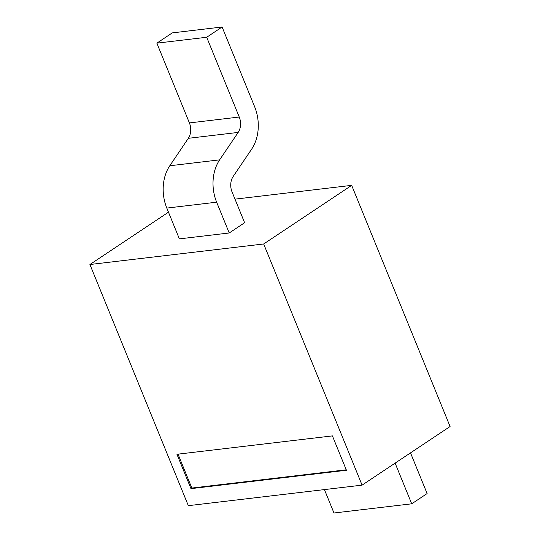 <?xml version="1.0" encoding="UTF-8"?>
<svg xmlns="http://www.w3.org/2000/svg" width="540" height="540" viewBox="0 0 540 540"><rect width="100%" height="100%" fill="white"/><g stroke="black" fill="none" stroke-linecap="round" stroke-linejoin="round"><path stroke-width="0.81" d="M168.48 212.179L89.917 264.512L188.332 505.67L362.09 485.136L263.675 243.979L89.917 264.512M324.425 489.584L333.976 513L411.716 503.813L395.118 463.138M362.09 485.136L450.083 426.519L351.668 185.355L234.995 199.145M411.716 503.813L427.113 493.553L410.515 452.878M351.668 185.355L263.675 243.979M346.437 470.259L332.411 435.895L176.938 454.275L190.964 488.639L346.437 470.259M179.375 238.876L229.216 232.983L244.613 222.723L232.052 191.929A13.642 10.064 83.3 0 1 233.132 176.546L251.674 149.094A37.523 27.682 -96.7 0 0 254.651 106.772L222.095 27L172.253 32.893L156.857 43.153L189.412 122.924A13.642 10.064 -96.7 0 1 188.325 138.314L169.79 165.76A37.523 27.682 83.3 0 0 166.806 208.082L179.375 238.876M178.011 454.147L191.842 488.052L346.248 469.8M190.964 488.639L191.842 488.052M156.857 43.153L206.699 37.26L239.254 117.032A13.642 10.064 -96.7 0 1 238.167 132.422L219.632 159.867A37.523 27.682 83.3 0 0 216.648 202.19L229.216 232.983M206.699 37.26L222.095 27M166.806 208.082L216.648 202.19M169.79 165.76L219.632 159.867M189.412 122.924L239.254 117.032M188.325 138.314L238.167 132.422"/></g></svg>
